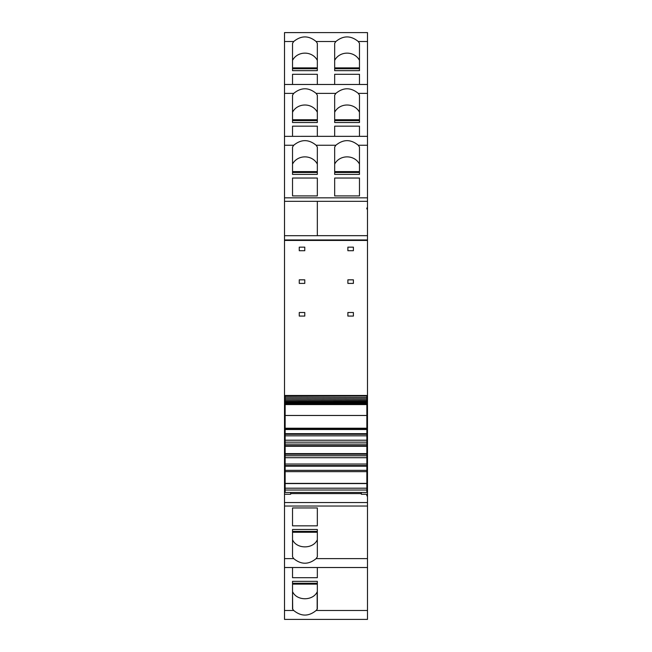 <?xml version="1.0" encoding="UTF-8"?>
<svg xmlns="http://www.w3.org/2000/svg" width="652" height="652" viewBox="0 0 652 652"><rect width="100%" height="100%" fill="white"/><g stroke="black" fill="none" stroke-linecap="round" stroke-linejoin="round"><path stroke-width="0.98" d="M366.848 495.862L366.848 494.892L366.848 495.862L367.492 495.862L367.492 619.4L284.508 619.4L284.508 494.24L290.67 494.24L290.67 492.464M366.848 494.892L367.492 494.892L367.492 489.97L366.848 489.97M361.33 492.464L361.33 494.24L367.492 494.24M367.492 567.525L284.508 567.525L367.492 567.533M285.152 433.441L284.508 433.441L284.508 494.24M284.508 490.614L285.152 490.614M284.508 489.97L285.152 489.97M366.848 490.614L367.492 490.614M367.492 495.862L367.492 494.892M367.492 441.82L367.492 433.441L366.848 433.441M367.492 208.974L367.492 32.6L284.508 32.608L284.508 201.321L317.328 201.321L317.328 235.698L284.508 235.698L284.508 201.321L317.328 201.321L317.328 235.665L367.492 235.665L367.492 208.974L366.848 208.974L366.848 208.004L367.492 208.004M366.848 208.974L366.848 208.004M366.848 488.25L367.492 488.25L367.492 428.853L366.848 428.853M285.152 428.853L284.508 428.853L284.508 235.698M284.508 433.441L284.508 428.853M317.328 556.824L317.328 529.473L292.528 529.473L292.528 556.832L293.718 558.617C301.191 564.746 308.665 564.746 316.138 558.617L317.328 556.832M317.328 507.949L317.328 525.838L317.328 507.949L292.528 507.949L292.528 525.838L292.528 507.949M317.328 525.838L292.528 525.838M292.528 529.473L292.528 531.388L317.328 531.388L317.328 529.473M292.528 581.339L292.528 608.984L293.718 610.484C301.2 616.605 308.665 616.605 316.138 610.484L317.328 608.984L317.328 581.339L292.528 581.339L292.528 583.255L317.328 583.255L317.328 581.339M317.328 577.705L317.328 567.533L317.328 577.705L292.528 577.705L292.528 567.533L292.528 577.705M316.138 41.516C308.665 35.387 301.191 35.387 293.718 41.516L292.528 43.309L292.528 70.66L292.528 68.745L317.328 68.745L317.328 70.66L317.328 43.309L316.138 41.516L335.861 41.516L334.672 43.309L334.672 70.66L334.672 68.745L359.472 68.745L359.472 70.66L359.472 43.309L358.282 41.516C350.809 35.387 343.335 35.387 335.861 41.516M292.528 122.527L292.528 95.176L293.718 93.383C301.191 87.254 308.665 87.254 316.138 93.383L317.328 95.176L317.328 122.527L292.528 122.527L292.528 120.612L317.328 120.612L317.328 122.527M367.492 93.383L358.282 93.383C350.809 87.254 343.335 87.254 335.861 93.383L334.672 95.176L334.672 122.527L334.672 120.612L359.472 120.612L359.472 122.527L334.672 122.527M292.528 174.394L292.528 147.042L293.718 145.249C301.191 139.12 308.665 139.12 316.138 145.249L317.328 147.042L317.328 174.394L292.528 174.394L292.528 172.478L317.328 172.478L317.328 174.394M367.492 145.249L358.282 145.249C350.809 139.12 343.335 139.12 335.861 145.249L334.672 147.042L334.672 174.394L334.672 172.478L359.472 172.478L359.472 174.394L334.672 174.394M292.691 608.984L292.528 591.918M317.328 70.66L292.528 70.66M359.472 70.66L334.672 70.66M334.672 74.295L334.672 84.467L334.672 74.295L359.472 74.295L359.472 84.467L359.472 74.295M317.328 74.295L317.328 84.467L317.328 74.295L292.528 74.295L292.528 84.467L292.528 74.295M317.328 112.25A13.619 12.339 0 0 0 304.932 105.005A13.619 12.339 0 0 0 292.528 112.25M317.328 164.117A13.619 12.339 0 0 0 304.932 156.871A13.619 12.339 0 0 0 292.528 164.117M317.328 591.918L317.165 591.918C312.887 601.014 296.97 601.022 292.691 591.918M359.472 60.383A13.61 12.339 0 0 0 347.068 53.138A13.61 12.339 0 0 0 334.672 60.383M353.392 247.157L353.392 250.718L347.883 250.718L347.883 247.157L353.392 247.157M347.883 283.4L347.883 279.83L353.392 279.83L353.392 283.4L347.883 283.4M353.392 312.504L353.392 316.073L347.883 316.073L347.883 312.504L353.392 312.504M304.769 247.157L304.769 250.718L299.26 250.718L299.26 247.157L304.769 247.157M299.26 283.4L299.26 279.83L304.769 279.83L304.769 283.4L299.26 283.4M299.26 312.504L304.769 312.504L304.769 316.073L299.26 316.073L299.26 312.504L301.142 312.504M359.472 126.162L359.472 136.333L359.472 126.162L334.672 126.162L334.672 136.333L334.672 126.162M317.328 126.162L317.328 136.333L317.328 126.162L292.528 126.162L292.528 136.333L292.528 126.162M359.472 112.25A13.619 12.339 0 0 0 347.068 105.005A13.619 12.339 0 0 0 334.672 112.25M359.472 195.918L334.672 195.918L334.672 178.029L359.472 178.029L359.472 195.918L359.472 178.029M317.328 178.029L317.328 195.918L317.328 178.029L292.528 178.029L292.528 195.918L292.528 178.029M317.328 195.918L292.528 195.918M359.472 164.117A13.619 12.339 0 0 0 347.068 156.871A13.619 12.339 0 0 0 334.672 164.117M334.672 195.918L334.672 178.029M358.282 145.249L359.472 147.042L359.472 174.394M358.282 93.383L359.472 95.176L359.472 122.527M299.26 316.073L304.769 316.073M317.328 60.383A13.619 12.339 0 0 0 304.932 53.138A13.619 12.339 0 0 0 292.528 60.383M317.165 608.984L317.165 591.918M317.328 539.75C313.221 549.237 296.644 549.245 292.528 539.75M367.492 428.853L366.848 428.462M285.152 428.462L284.508 428.462M367.492 428.462L367.492 240.441L284.508 240.441M367.492 240.441L367.492 239.96L284.508 239.96M367.492 239.96L367.492 235.665M367.492 488.25L367.492 489.97M361.33 493.588L290.67 493.588M285.152 397.207L366.848 397.467L285.152 397.207L285.152 395.829M366.848 397.207L366.848 395.829M285.152 398.633L366.848 398.82L285.152 398.633L285.152 397.679M366.848 398.633L366.848 397.679M285.152 399.937L366.848 400.051L285.152 399.937L285.152 399.065M366.848 399.937L366.848 399.065M285.152 401.11L366.848 401.151L285.152 401.11L285.152 400.328M366.848 401.11L366.848 400.328M285.152 402.162L285.152 401.469M366.848 402.162L366.848 401.469M285.152 403.083L285.152 402.471M366.848 403.083L366.848 402.471M285.152 403.865L285.152 403.352M366.848 403.865L366.848 403.352M366.848 415.357L366.848 404.517L285.152 404.517L285.152 404.093M366.848 404.517L366.848 404.093M285.152 415.357L285.152 404.517M285.152 428.217L285.152 415.479L366.848 415.479L366.848 428.217L285.152 428.217L285.152 429.513L366.848 429.513L366.848 428.217M285.152 433.678L285.152 429.513L366.848 429.513L366.848 433.678L285.152 433.678L285.152 434.289L366.848 434.289L366.848 433.678M366.848 490.027L285.152 490.027L285.152 492.464L366.848 492.464L366.848 435.829L285.152 435.829L285.152 434.289M366.848 435.829L366.848 434.289M366.848 442.154L285.152 442.154L285.152 435.829M366.848 444.102L285.152 444.102L285.152 442.154M366.848 445.634L285.152 445.634L285.152 444.102M366.848 446.253L285.152 446.253L285.152 445.634M366.848 453.613L285.152 453.613L285.152 446.253M366.848 454.232L285.152 454.232L285.152 453.613M366.848 455.764L285.152 455.764L285.152 454.232M366.848 457.712L285.152 457.712L285.152 455.764M366.848 464.037L285.152 464.037L285.152 457.712M366.848 465.577L285.152 465.577L285.152 464.037M366.848 466.188L285.152 466.188L285.152 465.577M366.848 470.353L285.152 470.353L285.152 466.188M366.848 483.385L285.152 483.385L285.152 470.353M285.152 490.027L285.152 483.385M367.492 502.545L284.508 502.545M284.508 488.25L285.152 488.25M367.492 201.321L317.328 201.321M367.492 558.617L316.138 558.617M367.492 506.033L284.508 506.033M293.718 558.617L284.508 558.617M367.492 84.475L284.508 84.475L367.492 84.467M367.492 136.341L284.508 136.341L367.492 136.333M367.492 610.484L316.138 610.484M293.718 610.484L284.508 610.484M367.492 41.516L358.282 41.516M293.718 41.516L284.508 41.516M293.718 93.383L284.508 93.383M335.861 93.383L316.138 93.383M293.718 145.249L284.508 145.249M335.861 145.249L316.138 145.249M292.528 584.119L317.328 584.119M317.328 67.881L292.528 67.881M359.472 67.881L334.672 67.881M317.328 119.748L292.528 119.748M359.472 119.748L334.672 119.748M317.328 171.615L292.528 171.615M359.472 171.615L334.672 171.615M367.492 197.833L284.508 197.833M292.528 532.252L317.328 532.252M366.848 404.582L285.152 404.582M366.848 429.073L285.152 429.073M366.848 440.206L285.152 440.206M366.848 471.649L285.152 471.649M366.848 483.58L285.152 483.58M366.848 488.193L285.152 488.193M367.492 32.6L284.508 32.6M367.492 619.4L284.508 619.4M285.152 395.487L366.848 395.487M285.152 395.992L366.848 395.992M285.152 402.121L366.848 402.121M285.152 402.96L366.848 402.96M285.152 403.661L366.848 403.661"/></g></svg>
